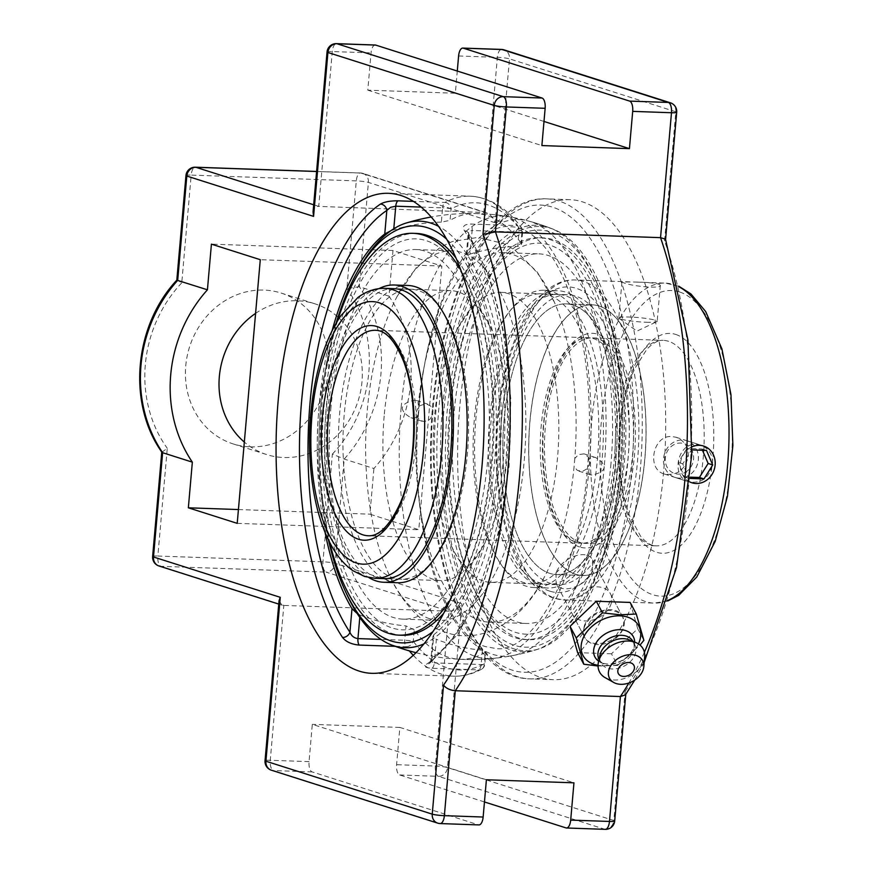 <?xml version="1.0" encoding="UTF-8"?>
<svg xmlns="http://www.w3.org/2000/svg" width="873" height="873" viewBox="0 0 873 873"><rect width="100%" height="100%" fill="white"/><g stroke="black" fill="none" stroke-linecap="round" stroke-linejoin="round"><path stroke-width="0.65" stroke-dasharray="4.37 3.27" d="M610.838 604.585A21.585 15.572 152.1 0 0 610.456 593.804A21.585 15.572 152.1 0 0 584.092 590.148A21.585 15.572 152.1 0 0 572.306 614.014A21.585 15.572 152.1 0 0 591.949 620.223A21.585 15.572 152.1 0 0 610.838 604.585M630.153 602.435L637.726 628.713L611.471 653.812L617.615 665.412L640.018 645.082M637.726 628.713L643.87 640.313M598.038 666.012L617.615 665.412M611.471 653.812L577.631 652.622M638.436 643.903A31.537 22.742 -27.9 0 1 601.846 665.673A31.537 22.742 -27.9 0 1 598.038 665.302M584.441 626.847A21.585 15.572 152.1 0 0 584.823 637.628A21.585 15.572 152.1 0 0 604.465 643.848A21.585 15.572 152.1 0 0 623.344 628.211A21.585 15.572 152.1 0 0 622.962 617.418A21.585 15.572 152.1 0 0 603.319 611.209A21.585 15.572 152.1 0 0 584.441 626.847M632.139 672.777A8.795 6.34 -27.9 0 1 625.472 676.302M634.671 642.091A21.716 15.659 -27.9 0 1 634.573 643.925A21.716 15.659 -27.9 0 1 607.892 664.015A21.716 15.659 -27.9 0 1 600.231 662.127A21.716 15.659 -27.9 0 1 598.649 661.167M632.958 641.404A19.195 13.837 -27.9 0 1 633.001 641.48A19.195 13.837 -27.9 0 1 634.114 647.875A19.195 13.837 -27.9 0 1 610.533 665.619A19.195 13.837 -27.9 0 1 603.756 663.96A19.195 13.837 -27.9 0 1 599.085 659.442A19.195 13.837 -27.9 0 1 599.042 659.366M628.931 639.778A19.195 13.837 -27.9 0 1 634.78 644.831A19.195 13.837 -27.9 0 1 631.015 660.937A19.195 13.837 -27.9 0 1 612.311 668.98A19.195 13.837 -27.9 0 1 600.864 662.803A19.195 13.837 -27.9 0 1 599.969 655.121M644.656 656.66A24.673 17.798 -27.9 0 1 614.286 680.023A24.673 17.798 -27.9 0 1 605.098 677.623M459.722 407.244A240.151 103.767 -88 0 0 553.253 679.685A240.151 103.767 -88 0 0 663.6 472.118A240.151 103.767 -88 0 0 570.069 199.677A240.151 103.767 -88 0 0 459.722 407.244M622.602 467.339A212.325 91.741 -88 0 0 553.962 229.501A212.325 91.741 -88 0 0 550.874 228.388A212.325 91.741 -88 0 0 440.679 439.097A212.325 91.741 -88 0 0 539.274 648.803A212.325 91.741 -88 0 0 622.602 467.339M413.245 655.307A240.151 103.767 -88 0 0 453.458 676.182A240.151 103.767 -88 0 0 478.862 669.897L432.026 668.26C425.271 667.845 423.449 666.492 426.559 664.2A240.151 103.767 -88 0 0 505.445 466.575A240.151 103.767 -88 0 0 464.469 230.821C461.937 226.489 464.087 224.219 470.896 224.023L517.733 225.66A240.151 103.767 -88 0 0 470.274 196.185A240.151 103.767 -88 0 0 444.859 202.471L413.398 201.368M432.026 668.26A6.395 2.761 -88 0 0 434.296 662.891L431.098 661.483L431.709 658.275A6.395 5.5 -124 0 1 429.516 663.371L429.516 663.371A6.395 5.5 -124 0 1 426.559 664.2M464.469 230.821A6.395 4.932 -33.5 0 1 468.179 232.709A6.395 4.932 -33.5 0 1 468.615 236.441L468.659 232.153L470.023 230.887L472.129 230.494A6.395 2.761 -88 0 0 470.896 224.023M433.019 635.981L430.891 660.326L429.483 663.404L458.019 634.005L481.678 588.959L499.105 531.657L509.068 466.553L510.803 398.852L504.147 333.999L489.611 277.156L468.179 232.709L466.084 258.026L466.553 259.979L468.615 236.441A233.757 101.006 92 0 1 508.49 465.92A233.757 101.006 92 0 1 431.709 658.275L433.761 634.736L433.259 637.006L436.358 639.298L434.296 662.891L481.132 664.539A6.395 0.698 5 0 0 484.788 664.233A6.395 0.698 5 0 0 484.177 663.873A233.757 101.006 92 0 1 413.256 641.306A6.395 0.698 5 0 0 404.766 640.236L381.01 639.407M414.249 629.88L406.021 625.93L404.766 640.236A6.395 2.761 92 0 0 406 646.707A6.395 5.096 142.7 0 0 413.256 641.306L414.249 629.88A223.019 96.368 -88 0 0 459.078 659.235A223.019 96.368 -88 0 0 485.181 652.458L484.177 663.873A6.395 5.598 61.9 0 1 481.416 669.318A6.395 6.395 0 0 0 484.788 664.233L485.879 651.662L485.181 652.458M371.669 673.323L453.458 676.182C462.985 676.477 472.315 674.185 481.416 669.318A6.395 5.598 61.9 0 1 478.862 669.897A6.395 2.761 -88 0 0 481.132 664.539L482.376 650.232L485.879 651.662M359.785 617.44L360.003 614.996L357.199 613.544M390.678 230.865L393.701 229.795L393.788 228.791M421.212 207.087L442.6 207.829L441.345 222.135L450.086 220.312L451.079 208.898A6.395 5.598 61.9 0 0 444.859 202.471A6.395 2.761 92 0 0 442.6 207.829A6.395 0.698 -175 0 1 451.079 208.898A233.757 101.006 92 0 1 522.01 231.465A6.395 0.698 -175 0 1 522.611 231.825A6.395 0.698 -175 0 1 518.955 232.131A6.395 2.761 -88 0 0 517.733 225.66A6.395 5.096 142.7 0 1 521.334 227.395A6.395 5.096 142.7 0 1 522.01 231.465L521.006 242.89L521.519 244.385L517.711 246.437L518.955 232.131L472.129 230.494L470.056 254.087L467.895 255.145L466.084 258.026M360.003 614.996A204.118 182.741 107.7 0 0 406.021 625.93M482.376 650.232A204.118 182.741 -72.3 0 1 436.358 639.298M433.761 634.736A212.325 91.741 -88 0 0 499.389 463.017A212.325 91.741 -88 0 0 466.553 259.979M521.006 242.89A223.019 96.368 -88 0 0 486.948 215.522A223.019 96.368 -88 0 0 474.694 213.481A223.019 96.368 -88 0 0 450.086 220.312M470.056 254.087A204.118 182.741 -72.3 0 1 517.711 246.437M332.155 330.583A212.325 91.741 -88 0 0 325.083 532.454M441.345 222.135A204.118 182.741 107.7 0 0 393.701 229.795M556.025 573.212L556.156 583.535C561.143 595.353 587.791 585.859 592.636 570.233L592.505 559.931C587.551 548.157 560.881 557.596 556.025 573.212M584.179 626.356C588.74 610.609 616.709 603.134 622.613 616.753L623.944 621.063L623.082 627.72C618.379 643.183 589.69 649.294 584.463 636.963L583.251 632.86L584.179 626.356M279.044 600.744L281.957 605.12L283.812 605.425L448.918 611.209L326.044 572.11A9.134 8.184 107.7 0 0 335.079 563.347L461.828 603.68C458.5 608.405 454.2 610.914 448.918 611.209L435.376 766.047A9.134 0.993 -175 0 1 447.489 767.574L613.828 820.511L625.112 691.471L625.439 694.875M625.112 691.471A300.257 129.739 -88 0 0 664.539 240.828L665.521 239.213M484.46 801.96L399.681 774.973A9.134 3.95 92 0 1 396.593 764.693L399.856 727.427L573.954 782.83M664.539 240.828L675.833 111.788L509.494 58.851L495.155 222.746C493.365 217.65 490.288 214.245 485.934 212.554L318.732 206.388L313.68 204.784M152.633 556.472A9.134 0.993 -175 0 1 157.86 556.036A9.134 3.95 92 0 0 160.948 566.326L326.044 572.11A9.134 3.95 92 0 1 322.966 561.819L332.384 454.091L344.202 459.056L373.917 468.506A133.111 119.175 107.7 0 0 388.998 296.165L392.992 250.507L441.858 266.058L418.789 529.715L369.923 514.164L373.917 468.506M388.998 296.165L359.283 286.704L346.865 288.614L356.293 180.886A9.134 3.95 92 0 1 360.484 172.985A9.134 3.95 92 0 1 360.964 173.072L483.838 212.172L497.381 57.334A9.134 3.95 92 0 1 501.582 49.434M161.887 452.236L167.278 448.307L157.86 556.036L322.966 561.819A9.134 0.993 -175 0 1 335.079 563.347L344.202 459.056A133.111 119.175 -72.3 0 0 359.283 286.704L368.406 182.413A9.134 8.184 107.7 0 0 362.939 173.411A9.134 8.184 107.7 0 0 360.964 173.072L316.593 171.512M313.058 211.943C313.527 208.298 315.426 206.443 318.732 206.388L332.275 51.551A9.134 3.95 -88 0 1 336.476 43.65M495.155 222.746L368.406 182.413A9.134 0.993 5 0 0 356.293 180.886L191.187 175.102L181.759 282.83L177.699 280.342M486.403 779.764L312.305 724.361L309.053 761.627A9.134 3.95 -88 0 0 312.141 771.907L478.469 824.843A9.134 3.95 -88 0 0 478.95 824.92M375.248 45.014A9.134 3.95 -88 0 0 371.058 52.904L367.795 90.17L455.335 93.236L457.277 71.04M543.999 121.456L455.335 93.236M367.795 90.17L541.882 145.573M250.213 446.845A79.148 70.866 107.7 0 0 327.026 380.552A79.148 70.866 107.7 0 0 281.073 293.044A79.148 70.866 107.7 0 0 263.93 290.076A79.148 70.866 107.7 0 0 187.117 356.38A79.148 70.866 107.7 0 0 233.069 443.888A79.148 70.866 107.7 0 0 250.213 446.845M399.856 727.427L312.305 724.361M255.593 313.363A79.148 70.866 -72.3 0 1 297.529 300.77A79.148 70.866 -72.3 0 1 314.673 303.739A79.148 70.866 -72.3 0 1 358.192 400.642A79.148 70.866 -72.3 0 1 266.669 454.571A79.148 70.866 -72.3 0 1 244.331 442.087M237.216 523.353L418.789 529.715M238.427 509.548L369.923 514.164M441.858 266.058L260.285 259.696M392.992 250.507L211.419 244.145M483.435 581.047A145.06 62.681 92 0 1 450.228 543.453A145.06 62.681 92 0 1 434.427 417.785A145.06 62.681 92 0 1 457.758 328.357A145.06 62.681 92 0 1 501.08 292.4A145.06 62.681 92 0 1 558.644 439.577A145.06 62.681 92 0 1 490.921 582.356A145.06 62.681 92 0 1 483.435 581.047M384.164 416.028A145.06 62.681 -88 0 0 433.172 579.279A145.06 62.681 -88 0 0 440.658 580.6A145.06 62.681 -88 0 0 483.98 544.643A145.06 62.681 -88 0 0 491.521 329.547A145.06 62.681 -88 0 0 450.817 290.644A145.06 62.681 -88 0 0 384.164 416.028M599.074 306.03A135.424 58.513 92 0 1 645.431 450.337A135.424 58.513 92 0 1 582.607 575.482A135.424 58.513 92 0 1 575.613 574.259A135.424 58.513 92 0 1 529.256 429.953A135.424 58.513 92 0 1 592.09 304.797A135.424 58.513 92 0 1 599.074 306.03M573.223 305.124A135.424 58.513 -88 0 0 566.228 303.891A135.424 58.513 -88 0 0 503.394 429.047A135.424 58.513 -88 0 0 549.75 573.354A135.424 58.513 -88 0 0 556.745 574.576A135.424 58.513 -88 0 0 619.568 449.42A135.424 58.513 -88 0 0 573.223 305.124A135.424 58.513 92 0 1 619.568 449.42A135.424 58.513 92 0 1 556.745 574.576A135.424 58.513 92 0 1 549.75 573.354A135.424 58.513 92 0 1 503.394 429.047A135.424 58.513 92 0 1 566.228 303.891A135.424 58.513 92 0 1 573.223 305.124M501.462 420.131A145.06 62.681 -88 0 0 557.956 584.703A145.06 62.681 -88 0 0 625.679 441.924A145.06 62.681 -88 0 0 568.116 294.758A145.06 62.681 -88 0 0 501.462 420.131M402.278 407.789C402.3 411.161 405.192 414.468 410.954 417.709L413.06 418.091C416.639 417.741 418.516 415.799 418.68 412.274L419.313 405.116L416.432 400.532L414.62 400.238C407.396 401.645 403.282 404.155 402.278 407.789M416.148 412.209L417.872 408.466L420.459 405.476L425.871 403.773L430.771 406.109L432.735 409.928L432.932 412.94L432.2 415.93L429.592 419.607L424.311 421.626L420.35 420.415L418.309 418.473L416.148 412.209M604.16 467.437C603.516 470.962 599.467 473.504 592.025 475.043L590.159 474.737L587.322 470.296L587.966 462.865C587.955 459.58 589.832 457.681 593.585 457.179L595.626 457.561C601.377 460.879 604.225 464.174 604.16 467.437A218.468 94.393 92 0 1 513.117 655.514A218.468 94.393 92 0 1 492.492 654.281A218.468 94.393 92 0 1 418.68 408.411A218.468 94.393 92 0 1 528.274 220.956A218.468 94.393 92 0 1 604.16 467.437M417.185 416.345A184.901 79.89 -88 0 0 479.975 620.496A184.901 79.89 -88 0 0 489.524 622.176A184.901 79.89 -88 0 0 544.741 576.344A184.901 79.89 -88 0 0 574.128 466.291L577.184 470.318L582.487 471.398L587.518 468.506L589.908 462.897L588.511 457.136L584.026 453.873L578.559 454.593L574.816 458.412A184.901 79.89 -88 0 0 554.355 302.178A184.901 79.89 -88 0 0 502.477 252.592A184.901 79.89 -88 0 0 417.872 408.466M610.969 463.639A184.901 79.89 92 0 1 526.004 623.453A184.901 79.89 92 0 1 453.993 413.682A184.901 79.89 92 0 1 538.957 253.868A184.901 79.89 92 0 1 610.969 463.639M429.723 618.739A184.901 79.89 92 0 1 387.394 570.822A184.901 79.89 92 0 1 367.249 410.637A184.901 79.89 92 0 1 396.997 296.656A184.901 79.89 92 0 1 452.214 250.824A184.901 79.89 92 0 1 525.59 438.421A184.901 79.89 92 0 1 439.272 620.408A184.901 79.89 92 0 1 429.723 618.739M574.816 458.412L574.128 466.291M330.78 409.361A184.901 79.89 92 0 1 415.744 249.547A184.901 79.89 92 0 1 487.756 459.318A184.901 79.89 92 0 1 402.791 619.132A184.901 79.89 92 0 1 330.78 409.361M621.052 466.848A208.669 90.159 -88 0 0 596.761 282.59A208.669 90.159 -88 0 0 472.228 292.662A208.669 90.159 -88 0 0 462.155 580.087A208.669 90.159 -88 0 0 585.685 598.845A208.669 90.159 -88 0 0 621.052 466.848M619.928 467.382A213.416 92.211 92 0 1 583.753 602.37A213.416 92.211 92 0 1 535.476 649.992A213.416 92.211 92 0 1 437.177 435.234A213.416 92.211 92 0 1 550.328 228.082A213.416 92.211 92 0 1 595.08 278.934A213.416 92.211 92 0 1 619.928 467.382M423.907 643.903A213.416 92.211 -88 0 0 503.001 463.279A213.416 92.211 -88 0 0 438.541 226.325M357.995 270.63A213.416 92.211 -88 0 0 346.657 594.066M401.176 407.44A221.415 95.67 92 0 1 508.075 216.569A221.415 95.67 92 0 1 589.155 467.262A221.415 95.67 92 0 1 492.983 658.449A221.415 95.67 92 0 1 475.981 656.627A221.415 95.67 92 0 1 401.176 407.44M446.692 239.235A208.669 90.159 92 0 1 497.839 462.526A208.669 90.159 92 0 1 432.943 631.594M328.488 540.027A208.669 90.159 92 0 1 336.083 323.272M597.885 338.833A102.807 44.414 -88 0 0 592.581 337.895A102.807 44.414 -88 0 0 544.588 439.086A102.807 44.414 -88 0 0 585.379 543.377A102.807 44.414 -88 0 0 633.067 448.373A102.807 44.414 -88 0 0 597.885 338.833M688.295 456.481C688.459 446.965 684.367 440.559 676.029 437.264L671.806 436.522C652.753 434.809 646.293 469.51 664.342 474.006C676.913 475.971 684.89 470.121 688.295 456.481M658.526 284.041L660.337 285.329C661.167 289.301 631.07 286.038 623.769 282.819L621.925 281.968L634.104 282.023C644.809 282.175 652.96 282.852 658.526 284.041M696.414 444.357L700.615 445.088C708.832 448.351 712.826 454.724 712.608 464.218C709.356 477.913 701.456 483.784 688.928 481.831C670.464 477.204 677.142 442.567 696.414 444.357M646.162 322.235A19.282 2.084 5 0 0 656.834 321.657A19.282 2.084 5 0 0 657.183 321.308A19.282 2.084 5 0 0 629.793 317.03A19.282 2.084 5 0 0 618.771 317.947A19.282 2.084 5 0 0 619.055 318.35A19.282 2.084 5 0 0 646.162 322.235M599.162 306.03A135.424 58.513 -88 0 0 592.167 304.808A135.424 58.513 -88 0 0 529.333 429.953A135.424 58.513 -88 0 0 575.689 574.259A135.424 58.513 -88 0 0 582.684 575.482A135.424 58.513 -88 0 0 645.507 450.337A135.424 58.513 -88 0 0 599.162 306.03M688.197 475.905A19.282 17.264 -72.3 0 1 675.113 477.433A19.282 17.264 -72.3 0 1 663.513 461.108A19.282 17.264 -72.3 0 1 673.716 442.218A19.282 17.264 -72.3 0 1 686.8 440.69A19.282 17.264 -72.3 0 1 698.4 457.016A19.282 17.264 -72.3 0 1 688.197 475.905M685.316 472.282A15.681 14.044 107.7 0 0 687.673 445.372A15.681 14.044 107.7 0 0 665.291 458.085A15.681 14.044 107.7 0 0 685.316 472.282M689.877 481.972A19.282 17.264 -72.3 0 1 680.296 465.244A19.282 17.264 -72.3 0 1 690.51 447.565A19.282 17.264 -72.3 0 1 692.125 446.758M690.183 478.437L689.015 478.393L682.773 463.879L691.514 449.89L686.931 448.438L678.201 462.428L684.432 476.942L690.292 477.149M682.773 463.879L678.201 462.428M689.015 478.393L684.432 476.942M702.47 450.282L701.903 448.962L686.931 448.438M706.486 450.424L701.903 448.962M410.888 289.247A145.06 62.681 -88 0 0 343.318 459.143A145.06 62.681 -88 0 0 400.729 579.192A145.06 62.681 -88 0 0 468.288 409.295A145.06 62.681 -88 0 0 410.888 289.247L394.083 288.657A145.06 62.681 -88 0 0 326.513 458.554A145.06 62.681 -88 0 0 383.924 578.603L440.658 580.6M378.991 288.636A148.716 64.264 -88 0 0 324.942 459.187A148.716 64.264 -88 0 0 368.864 577.577M325.007 467.95A195.596 84.517 -88 0 0 418.309 626.934A195.596 84.517 -88 0 0 493.518 400.74A195.596 84.517 -88 0 0 400.216 241.756A195.596 84.517 -88 0 0 325.007 467.95M416.301 233.429A201.03 86.864 -88 0 0 322.672 468.877A201.03 86.864 -88 0 0 402.224 635.249M443.582 613.413A201.03 86.864 -88 0 0 495.864 399.801A201.03 86.864 -88 0 0 456.033 258.102M449.377 601.475A201.03 86.864 -88 0 0 492.568 399.681A201.03 86.864 -88 0 0 460.977 270.434M337.371 321.089A201.03 86.864 -88 0 0 319.376 468.768A201.03 86.864 -88 0 0 329.623 542.286M407.942 285.482A148.716 64.264 -88 0 0 338.669 459.667A148.716 64.264 -88 0 0 397.531 582.738M500.676 366.234A145.06 62.681 92 0 1 557.814 294.397A145.06 62.681 92 0 1 604.803 512.495A145.06 62.681 92 0 1 547.655 584.343A145.06 62.681 92 0 1 500.676 366.234M606.113 514.339A148.716 64.264 92 0 1 547.535 587.998A148.716 64.264 92 0 1 499.356 364.39A148.716 64.264 92 0 1 557.945 290.742A148.716 64.264 92 0 1 606.113 514.339M483.871 365.645A145.06 62.681 92 0 1 541.02 293.808A145.06 62.681 92 0 1 588.009 511.916A145.06 62.681 92 0 1 530.86 583.753A145.06 62.681 92 0 1 483.871 365.645M462.275 340.055A195.596 84.517 92 0 1 579.934 269.844A195.596 84.517 92 0 1 602.686 537.266A195.596 84.517 92 0 1 485.017 607.466A195.596 84.517 92 0 1 462.275 340.055M460.322 337.316A201.03 86.864 92 0 1 539.514 237.751A201.03 86.864 92 0 1 604.629 540.005A201.03 86.864 92 0 1 525.437 639.571A201.03 86.864 92 0 1 460.322 337.316M607.924 540.125A201.03 86.864 92 0 1 528.732 639.68A201.03 86.864 92 0 1 463.618 337.425A201.03 86.864 92 0 1 542.81 237.86A201.03 86.864 92 0 1 607.924 540.125M592.385 513.859A148.716 64.264 92 0 1 533.796 587.518A148.716 64.264 92 0 1 485.628 363.91A148.716 64.264 92 0 1 544.217 290.262A148.716 64.264 92 0 1 592.385 513.859M436.304 406.425A240.151 103.767 92 0 1 546.651 198.858A240.151 103.767 92 0 1 640.182 471.3A240.151 103.767 92 0 1 529.835 678.867A240.151 103.767 92 0 1 436.304 406.425M631.703 470.231A233.757 101.006 -88 0 0 500.404 222.397A233.757 101.006 -88 0 0 465.331 623.344A233.757 101.006 -88 0 0 631.703 470.231M395.218 646.326L406 646.707A240.151 103.767 -88 0 0 409.339 650.898M327.048 51.987A9.134 0.993 -175 0 1 332.275 51.551L371.058 52.904M158.962 565.977A9.134 8.184 -72.3 0 0 160.948 566.326L283.812 605.425L270.27 760.263A9.134 3.95 -88 0 0 273.358 770.553A9.134 8.184 -72.3 0 1 271.383 770.204M309.053 761.627L270.27 760.263A9.134 0.993 5 0 0 265.043 760.699M185.96 175.538A9.134 0.993 5 0 1 191.187 175.102A9.134 3.95 92 0 1 195.377 167.201M458.598 55.97L497.381 57.334A9.134 0.993 5 0 1 509.494 58.851A9.134 8.184 107.7 0 0 504.027 49.859M605.273 829.35A9.134 3.95 92 0 1 604.803 829.263L438.464 776.337A9.134 8.184 107.7 0 0 447.489 767.574L461.828 603.68M399.681 774.973L438.464 776.337A9.134 3.95 92 0 1 435.376 766.047L396.593 764.693M670.366 102.796A9.134 8.184 107.7 0 1 675.833 111.788A9.134 0.993 -175 0 1 676.695 112.301M566.02 827.91L604.803 829.263A9.134 8.184 107.7 0 0 613.828 820.511A9.134 0.993 5 0 1 614.69 821.013M644.383 652.251A309.391 133.689 92 0 1 628.866 683.002M332.384 454.091A123.977 110.991 107.7 0 0 346.865 288.614M181.759 282.83A123.977 110.991 107.7 0 0 167.278 448.307M312.141 771.907L273.358 770.553L439.697 823.479L478.469 824.843M385.2 288.341A145.06 62.681 -88 0 0 318.536 413.726A145.06 62.681 -88 0 0 367.544 576.977A145.06 62.681 -88 0 0 375.041 578.297M579.596 546.967A107.368 46.389 92 0 1 543.322 426.133A107.368 46.389 92 0 1 598.201 334.304A107.368 46.389 92 0 1 634.475 455.139A107.368 46.389 92 0 1 579.596 546.967M575.874 542.297A102.807 44.414 -88 0 0 581.178 543.235A102.807 44.414 -88 0 0 628.418 454.375A102.807 44.414 -88 0 0 588.38 337.753A102.807 44.414 -88 0 0 541.14 426.602A102.807 44.414 -88 0 0 575.874 542.297M375.477 330.289A102.807 44.414 92 0 1 415.515 446.921A102.807 44.414 92 0 1 368.275 535.771L581.178 543.235L576.857 542.471C567.843 539.732 559.8 529.354 552.74 511.316C545.341 490.561 542.1 466.117 543.017 437.984C544.043 382.003 569.48 334.152 588.38 337.753L375.477 330.289M668.576 341.31A102.807 44.414 -88 0 0 663.262 340.372A102.807 44.414 -88 0 0 615.269 441.563A102.807 44.414 -88 0 0 656.06 545.854A102.807 44.414 -88 0 0 703.758 450.85A102.807 44.414 -88 0 0 668.576 341.31M675.68 334.414A109.998 47.524 92 0 1 701.816 510.672A109.998 47.524 92 0 1 620.943 484.941A109.998 47.524 92 0 1 675.68 334.414M679.401 291.92A152.906 66.064 -88 0 0 601.246 422.685A152.906 66.064 -88 0 0 652.906 594.764A152.906 66.064 -88 0 0 731.05 464A152.906 66.064 -88 0 0 679.401 291.92M549.794 591.152A152.906 66.064 92 0 1 513.455 346.134A152.906 66.064 92 0 1 625.865 381.905A152.906 66.064 92 0 1 549.794 591.152M555.654 598.507A160.097 69.174 -88 0 0 563.914 599.958A160.097 69.174 -88 0 0 638.196 452.007A160.097 69.174 -88 0 0 583.393 281.412A160.097 69.174 -88 0 0 575.132 279.96A160.097 69.174 -88 0 0 500.851 427.912A160.097 69.174 -88 0 0 555.654 598.507M667.921 600.395A160.097 69.174 92 0 1 654.063 603.112A160.097 69.174 92 0 1 645.791 601.661A160.097 69.174 92 0 1 590.999 431.066A160.097 69.174 92 0 1 665.27 283.114A160.097 69.174 92 0 1 673.53 284.565A160.097 69.174 92 0 1 678.91 286.791M572.306 614.014L584.823 637.628M610.456 593.804L622.962 617.418M603.756 663.96L600.231 662.127M599.085 659.442L600.864 662.803M633.001 641.48L634.78 644.831M634.114 647.875L634.573 643.925M570.069 199.677L546.651 198.858C485.464 195.159 434.547 308.485 430.902 435.343C425.773 561.983 468.615 678.256 529.835 678.867L553.253 679.685M521.519 244.385L522.611 231.825A6.395 6.395 0 0 0 521.334 227.395C506.416 207.676 489.393 197.276 470.274 196.185L388.496 193.315M553.962 229.501A223.052 223.052 0 0 0 474.694 213.481M459.078 659.235A223.052 223.052 0 0 0 539.274 648.803M622.613 616.753L592.505 559.931M584.463 636.963L556.156 583.535M485.934 212.554L362.939 173.411A9.134 9.134 0 0 0 360.484 172.985L316.593 171.446M625.777 694.373L625.821 693.773M644.187 662.323L634.726 680.078M281.957 605.12L278.749 604.094M233.069 443.888L266.669 454.571M281.073 293.044L314.673 303.739M483.98 544.643C473.21 561.437 467.077 568.956 465.615 567.188L466.979 567.243L462.232 563.347C458.543 559.582 454.549 552.947 450.228 543.453M457.758 328.357C468.539 311.563 474.661 304.044 476.134 305.812L474.77 305.757C476.363 304.099 481.94 312.032 491.521 329.547M394.083 288.657L450.817 290.644M592.09 304.797L566.228 303.891L592.167 304.808M582.607 575.482L556.745 574.576L582.684 575.482M490.921 582.356L557.956 584.703M501.08 292.4L568.116 294.758M410.954 417.709L422.161 421.277M416.432 400.532L427.628 404.09M418.68 412.274C407.462 524.618 445.536 638.643 487.025 646.926L495.929 648.497C531.537 654.324 579.29 573.965 587.322 470.296M489.524 622.176L526.004 623.453M502.477 252.592L538.957 253.868M387.394 570.822C395.36 589.635 405.978 605.033 419.236 617.015C427.148 624.042 436.129 629.226 446.19 632.543C483.718 645.3 523.342 619.808 544.741 576.344M396.997 296.656L416.105 267.902L440.538 247.103L452.29 241.548L478.077 237.38L503.492 243.534L514.819 249.994L537.462 272.365L554.355 302.178M595.626 457.561L584.43 453.993M590.159 474.737L578.963 471.18M402.791 619.132L439.272 620.408M415.744 249.547L452.214 250.824M513.117 655.514A223.052 223.052 0 0 0 534.985 650.134M551.114 228.388A223.052 223.052 0 0 0 528.383 220.989M596.761 282.59L595.08 278.934M585.685 598.845L583.753 602.37M415.963 652.688A223.052 223.052 0 0 0 492.972 658.449M509.21 216.766A223.052 223.052 0 0 0 431.24 216.995M419.313 405.116C427.312 301.392 475.087 220.934 510.705 226.773C522.938 226.871 535.258 234.87 547.677 250.758C556.341 262.282 563.947 277.33 570.484 295.903C586.667 343.973 592.494 399.627 587.966 462.865M592.581 337.895L663.262 340.372C658.46 339.913 652.949 342.903 646.762 349.353L634.464 369.093C625.177 390.144 620.114 415.504 619.263 445.165C618.859 472.348 622.263 495.788 629.455 515.496L640.444 536.022C646.096 542.69 651.302 545.974 656.06 545.854L585.379 543.377M667.747 600.973L654.063 603.112L563.914 599.958L554.093 598.234C516.881 586.852 494.14 516.74 496.202 440.745C498.145 355.671 531.21 278.061 575.132 279.96L631.67 281.935M678.779 286.213L665.27 283.114L634.104 282.023M619.055 318.35L636.974 331.107L656.834 321.657M621.925 281.968L618.771 317.947M660.337 285.329L657.183 321.308M664.342 474.006L688.928 481.831M676.029 437.264L700.615 445.088M675.113 477.433L691.907 482.78M686.8 440.69L703.605 446.038M400.729 579.192L383.924 578.603M530.86 583.753L547.655 584.343M541.02 293.808L557.814 294.397M525.437 639.571L528.732 639.68M539.514 237.751L542.81 237.86M533.796 587.518L547.535 587.998M544.217 290.262L557.945 290.742"/><path stroke-width="1.31" d="M640.018 645.082L643.87 640.313L636.297 614.035L620.103 614.81L602.457 612.846L576.202 637.945L583.786 664.222L598.038 666.012M583.786 664.222L577.631 652.622L570.058 626.345L596.314 601.246L630.153 602.435L636.297 614.035M596.314 601.246L602.457 612.846M570.058 626.345L576.202 637.945M598.038 665.302A31.537 22.742 -27.9 0 1 583.175 638.065A31.537 22.742 -27.9 0 1 619.961 615.847A31.537 22.742 -27.9 0 1 638.436 643.903M618.193 669.198A8.795 6.34 -27.9 0 1 630.361 662.771A8.795 6.34 -27.9 0 1 632.139 672.777A11.644 11.644 0 0 1 625.472 676.302A8.795 6.34 -27.9 0 1 618.193 669.198M598.649 661.167A21.716 15.659 -27.9 0 1 596.957 641.579A21.716 15.659 -27.9 0 1 620.365 629.695A21.716 15.659 -27.9 0 1 634.671 642.091M599.042 659.366A19.195 13.837 -27.9 0 1 602.894 643.292A19.195 13.837 -27.9 0 1 621.554 635.304A19.195 13.837 -27.9 0 1 632.958 641.404M613.741 682.479L605.098 677.623A24.673 17.798 -27.9 0 1 598.431 662.203L599.969 655.121A19.195 13.837 -27.9 0 1 623.333 638.654A19.195 13.837 -27.9 0 1 628.931 639.778L635.653 642.484A24.673 17.798 -27.9 0 1 644.656 656.66L643.827 666.535A18.77 13.532 -27.9 0 1 620.725 684.312A18.77 13.532 -27.9 0 1 613.741 682.479A18.77 13.532 -27.9 0 1 610.893 665.499A18.77 13.532 -27.9 0 1 631.506 654.652A18.77 13.532 -27.9 0 1 643.827 666.535M598.431 662.203A24.673 17.798 -27.9 0 1 628.462 641.033A24.673 17.798 -27.9 0 1 635.653 642.484M413.398 201.368L398.033 200.834C390.34 200.735 384.48 201.827 380.442 204.086A240.151 103.767 -88 0 0 301.556 401.7A240.151 103.767 -88 0 0 342.532 637.454C345.97 641.83 351.513 644.361 359.163 645.071L395.218 646.326M342.532 637.454A6.395 4.932 146.5 0 0 349.92 632.248C351.459 635.981 354.132 638.098 357.941 638.6A6.395 2.761 -88 0 0 359.163 645.071M357.199 613.544L351.983 608.699L349.92 632.248A233.757 101.006 92 0 1 310.046 402.769A233.757 101.006 92 0 1 386.826 210.415A6.395 5.5 56 0 0 380.442 204.086M398.033 200.834A6.395 2.761 -88 0 0 395.764 206.192L390.635 207.316L386.826 210.415L384.764 233.953L390.678 230.865M384.764 233.953A212.325 91.741 -88 0 0 332.155 330.583M325.083 532.454A212.325 91.741 -88 0 0 351.983 608.699M278.149 400.882A240.151 103.767 92 0 1 388.496 193.315A240.151 103.767 92 0 1 482.027 465.756A240.151 103.767 92 0 1 371.669 673.323A240.151 103.767 92 0 1 278.149 400.882M280.255 597.318L279.044 600.744L265.043 760.699A9.134 0.993 5 0 0 265.916 761.212L280.255 597.318L153.495 556.985A9.134 0.993 -175 0 1 152.633 556.472A9.134 9.134 0 0 0 158.962 565.977A9.134 8.184 -72.3 0 1 153.495 556.985L162.629 452.694L161.887 452.236C127.163 403.37 134.038 325.869 176.815 280.157L207.425 289.803A133.111 119.175 107.7 0 0 170.704 374.954A133.111 119.175 107.7 0 0 192.344 462.144L188.35 507.802L237.216 523.353L260.285 259.696L211.419 244.145L207.425 289.803M634.726 680.078L625.439 694.875L620.397 696.534L609.474 821.449A9.134 0.993 5 0 0 614.69 821.013L625.777 694.373M644.187 662.323L676.477 567.734L691.754 454.986L687.946 340.044L665.521 239.213L660.545 237.652A309.391 133.689 92 0 1 644.383 652.251M265.043 760.699A9.134 9.134 0 0 0 271.383 770.204L437.711 823.141A9.134 9.134 0 0 0 440.167 823.566A9.134 3.95 -88 0 0 444.368 815.666A9.134 0.993 -175 0 1 432.244 814.149A9.134 8.184 -72.3 0 0 437.711 823.141A9.134 8.184 -72.3 0 0 439.697 823.479A9.134 3.95 -88 0 0 440.167 823.566L478.95 824.92A9.134 3.95 -88 0 0 483.14 817.03L486.403 779.764L573.954 782.83L570.691 820.096A9.134 3.95 92 0 1 566.49 827.986A9.134 3.95 92 0 1 566.02 827.91L484.46 801.96M457.277 71.04L458.598 55.97A9.134 3.95 92 0 1 462.799 48.08A9.134 3.95 92 0 1 463.268 48.157L629.608 101.093A9.134 3.95 92 0 1 632.696 111.373L629.433 148.639L543.999 121.456M316.593 171.446L195.377 167.201A9.134 9.134 0 0 0 185.96 175.538A9.134 0.993 5 0 0 186.822 176.051L313.582 216.384L313.058 211.943L327.048 51.987A9.134 0.993 -175 0 0 327.921 52.489A9.134 8.184 -72.3 0 1 336.945 43.737A9.134 3.95 -88 0 0 336.476 43.65A9.134 9.134 0 0 0 327.048 51.987M185.96 175.538L176.815 280.157M629.433 148.639L541.882 145.573L545.145 108.307A9.134 3.95 -88 0 0 542.057 98.027L375.728 45.09A9.134 3.95 -88 0 0 375.248 45.014L336.476 43.65M313.582 216.384L327.921 52.489L494.249 105.426L482.965 234.466A300.257 129.739 92 0 1 443.539 685.109C445.939 688.273 449.857 690.15 455.291 690.739L620.397 696.534A309.391 133.689 92 0 0 628.866 683.002M482.965 234.466L495.438 231.869L660.545 237.652L671.479 112.737A9.134 3.95 92 0 0 668.391 102.447L629.608 101.093M192.344 462.144L162.629 452.694A133.111 119.175 -72.3 0 1 140.979 365.492A133.111 119.175 -72.3 0 1 177.699 280.342L186.822 176.051A9.134 8.184 -72.3 0 1 195.858 167.289L316.593 171.512M244.331 442.087A79.148 70.866 -72.3 0 1 255.593 313.363M188.35 507.802L238.427 509.548M438.541 226.325A213.416 92.211 -88 0 0 430.902 223.106A213.416 92.211 -88 0 0 406.36 222.975A213.416 92.211 -88 0 0 357.995 270.63L356.064 274.155A208.669 90.159 92 0 1 446.692 239.235M432.943 631.594A208.669 90.159 92 0 1 344.977 590.41L346.657 594.066A213.416 92.211 -88 0 0 391.715 645.038A213.416 92.211 -88 0 0 393.919 645.802A213.416 92.211 -88 0 0 423.907 643.903M344.977 590.41A208.669 90.159 92 0 1 328.488 540.027M336.083 323.272A208.669 90.159 92 0 1 356.064 274.155M692.125 446.758A19.282 17.264 -72.3 0 1 703.605 446.038A19.282 17.264 -72.3 0 1 715.194 462.363A19.282 17.264 -72.3 0 1 704.991 481.252A19.282 17.264 -72.3 0 1 691.907 482.78A19.282 17.264 -72.3 0 1 689.877 481.972M690.292 477.149L699.415 477.466L708.145 463.476L702.47 450.282M691.994 449.911L706.486 450.424L712.728 464.938L703.998 478.917L690.183 478.437M703.998 478.917L699.415 477.466M712.728 464.938L708.145 463.476M383.924 578.603A145.06 62.681 -88 0 0 451.494 408.706A145.06 62.681 -88 0 0 394.083 288.657L385.2 288.341A145.06 62.681 -88 0 1 441.694 452.912A145.06 62.681 -88 0 1 375.041 578.297L383.924 578.603M368.864 577.577A148.716 64.264 -88 0 0 383.793 582.258A148.716 64.264 -88 0 0 453.065 408.084A148.716 64.264 -88 0 0 394.214 285.002A148.716 64.264 -88 0 0 378.991 288.636M329.623 542.286A201.03 86.864 -88 0 0 398.928 635.14L402.224 635.249A201.03 86.864 -88 0 0 443.582 613.413M456.033 258.102A201.03 86.864 -88 0 0 416.301 233.429L413.016 233.32A201.03 86.864 -88 0 0 337.371 321.089M460.977 270.434A201.03 86.864 -88 0 0 413.016 233.32M398.928 635.14A201.03 86.864 -88 0 0 449.377 601.475M383.793 582.258L397.531 582.738A148.716 64.264 -88 0 0 466.804 408.564A148.716 64.264 -88 0 0 407.942 285.482L394.214 285.002M381.01 639.407L357.941 638.6L359.785 617.44M409.339 650.898A240.151 103.767 -88 0 0 413.245 655.307M393.788 228.791L395.764 206.192L421.212 207.087M542.057 98.027L503.285 96.663A9.134 8.184 -72.3 0 0 494.249 105.426A9.134 0.993 5 0 0 506.373 106.953A9.134 3.95 -88 0 0 503.285 96.663L336.945 43.737L375.728 45.09M271.383 770.204A9.134 8.184 -72.3 0 1 265.916 761.212L432.244 814.149L443.539 685.109M195.377 167.201A9.134 3.95 92 0 1 195.858 167.289L313.68 204.784M504.027 49.859A9.134 9.134 0 0 0 501.582 49.434A9.134 3.95 92 0 1 502.051 49.521L668.391 102.447A9.134 8.184 107.7 0 1 670.366 102.796L504.027 49.859A9.134 8.184 107.7 0 0 502.051 49.521L463.268 48.157M665.586 239.366L676.695 112.301A9.134 0.993 -175 0 1 671.479 112.737L632.696 111.373M570.691 820.096L609.474 821.449A9.134 3.95 92 0 1 605.273 829.35A9.134 9.134 0 0 0 614.69 821.013M483.14 817.03L444.368 815.666L455.291 690.739A309.391 133.689 -88 0 0 495.438 231.869L506.373 106.953L545.145 108.307M328.237 419.149A102.807 44.414 92 0 1 375.477 330.289C385.822 330.409 395.262 340.917 403.773 361.826C419.706 403.653 415.439 472.522 398.579 506.591C388.649 526.659 378.544 536.382 368.275 535.771A102.807 44.414 92 0 1 362.972 534.843A102.807 44.414 92 0 1 328.237 419.149M358.454 539.219A107.368 46.389 -88 0 0 413.344 447.391A107.368 46.389 -88 0 0 377.06 326.557A107.368 46.389 -88 0 0 322.181 418.385A107.368 46.389 -88 0 0 358.454 539.219M356.38 562.976A131.354 56.756 92 0 1 311.999 415.144A131.354 56.756 92 0 1 379.144 302.8A131.354 56.756 92 0 1 423.525 450.632A131.354 56.756 92 0 1 356.38 562.976M678.91 286.791A160.097 69.174 92 0 1 728.802 445.536A160.097 69.174 92 0 1 667.921 600.395M676.695 112.301A9.134 9.134 0 0 0 670.366 102.796M566.49 827.986L605.273 829.35M501.582 49.434L462.799 48.08M152.633 556.472L161.767 452.061M278.749 604.094L158.962 565.977M375.041 578.297L364.576 576.464L352.921 570.702C345.042 565.158 338.288 557.52 332.635 547.775C323.981 532.814 317.696 514.361 313.789 492.427C307.743 456.961 308.104 420.939 314.858 384.338C320.249 356.282 328.935 333.388 340.885 315.655L357.952 297.453C366.54 291.113 375.63 288.079 385.2 288.341M391.617 644.994A223.052 223.052 0 0 0 415.963 652.688M431.24 216.995A223.052 223.052 0 0 0 406.36 222.986M667.747 600.973L678.692 595.342L696.763 577.02L715.183 541.413L727.449 496.246L732.884 445.514L730.974 394.683L721.916 348.905L705.679 311.552L690.914 293.928L678.779 286.213"/></g></svg>
